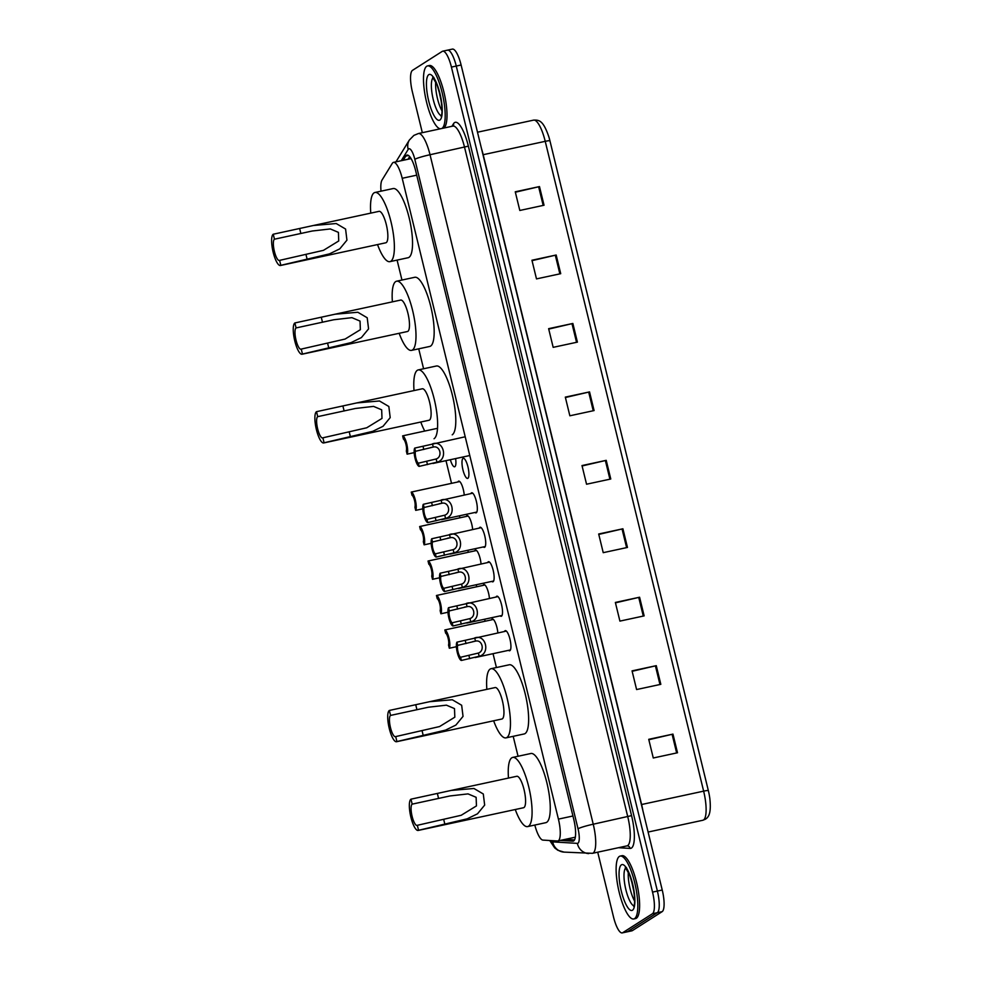 <?xml version="1.0" encoding="UTF-8"?>
<svg xmlns="http://www.w3.org/2000/svg" width="982" height="982" viewBox="0 0 982 982"><rect width="100%" height="100%" fill="white"/><g stroke="black" fill="none" stroke-linecap="round" stroke-linejoin="round"><path stroke-width="1.47" d="M491.491 619.851A10.299 2.774 77.8 0 1 492.043 619.126A10.299 2.774 77.8 0 1 492.301 619.016A10.299 2.774 77.8 0 1 497.849 632.899M483.095 585.382A10.299 2.774 77.8 0 1 483.635 584.658A10.299 2.774 77.8 0 1 483.893 584.548A10.299 2.774 77.8 0 1 489.441 598.431M474.687 550.914A10.299 2.774 77.8 0 1 475.239 550.19A10.299 2.774 77.8 0 1 475.497 550.08A10.299 2.774 77.8 0 1 481.045 563.963M466.29 516.434A10.299 2.774 77.8 0 1 466.831 515.71A10.299 2.774 77.8 0 1 467.088 515.611A10.299 2.774 77.8 0 1 472.637 529.494M457.882 481.966A10.299 2.774 77.8 0 1 458.434 481.241A10.299 2.774 77.8 0 1 458.692 481.143A10.299 2.774 77.8 0 1 464.24 495.026M455.599 458.582A10.299 2.774 77.8 0 1 454.887 466.683A10.299 2.774 77.8 0 1 454.629 466.794A10.299 2.774 77.8 0 1 450.345 459.711M496.082 597.007A10.299 2.774 77.8 0 1 496.634 596.283A10.299 2.774 77.8 0 1 496.892 596.172A10.299 2.774 77.8 0 1 501.655 605.158A10.299 2.774 77.8 0 1 501.495 616.193A10.299 2.774 77.8 0 1 501.237 616.303A10.299 2.774 77.8 0 1 500.157 615.874M487.686 562.539A10.299 2.774 77.8 0 1 488.238 561.814A10.299 2.774 77.8 0 1 488.496 561.704A10.299 2.774 77.8 0 1 493.259 570.677A10.299 2.774 77.8 0 1 493.087 581.725A10.299 2.774 77.8 0 1 492.829 581.823A10.299 2.774 77.8 0 1 491.749 581.405M479.277 528.071A10.299 2.774 77.8 0 1 479.83 527.346A10.299 2.774 77.8 0 1 480.088 527.236A10.299 2.774 77.8 0 1 484.85 536.209A10.299 2.774 77.8 0 1 484.678 547.256A10.299 2.774 77.8 0 1 484.421 547.355A10.299 2.774 77.8 0 1 483.353 546.937M470.881 493.602A10.299 2.774 77.8 0 1 471.434 492.878A10.299 2.774 77.8 0 1 471.691 492.768A10.299 2.774 77.8 0 1 476.454 501.741A10.299 2.774 77.8 0 1 476.282 512.788A10.299 2.774 77.8 0 1 476.025 512.886A10.299 2.774 77.8 0 1 474.944 512.469M504.49 631.475A10.299 2.774 77.8 0 1 505.043 630.751A10.299 2.774 77.8 0 1 505.3 630.64A10.299 2.774 77.8 0 1 510.063 639.626A10.299 2.774 77.8 0 1 509.891 650.661A10.299 2.774 77.8 0 1 509.633 650.771A10.299 2.774 77.8 0 1 508.553 650.342M467.874 478.308A10.299 2.774 77.8 0 1 467.616 478.418A10.299 2.774 77.8 0 1 462.853 469.445A10.299 2.774 77.8 0 1 463.025 458.398A10.299 2.774 77.8 0 1 463.283 458.299A10.299 2.774 77.8 0 1 468.046 467.272A10.299 2.774 77.8 0 1 467.874 478.308M534.822 825.052A19.296 5.192 -102.2 0 0 542.923 840.101L557.445 840.985A19.296 5.192 -102.2 0 0 557.837 840.96A19.296 5.192 -102.2 0 0 558.328 840.752A19.296 5.192 -102.2 0 0 558.414 819.123L402.203 178.294A19.296 5.192 -102.2 0 0 393.487 162.386A19.296 5.192 -102.2 0 0 392.272 163.393L382.023 180.062A19.296 5.192 -102.2 0 0 381.016 191.171M397.096 260.107L401.957 280.042M418.725 348.831L423.586 368.766M445.988 460.656L451.524 483.34M459.429 515.808L459.92 517.809M467.837 550.276L468.328 552.277M476.233 584.744L476.724 586.745M484.642 619.212L485.133 621.213M493.038 653.681L496.426 667.539M513.193 736.328L518.054 756.263M560.366 840.408L572.776 841.157A19.296 5.192 -102.2 0 0 573.169 841.132A19.296 5.192 -102.2 0 0 573.648 840.936A19.296 5.192 -102.2 0 0 573.746 819.307L415.705 170.991A19.296 5.192 -102.2 0 0 406.99 155.082A19.296 5.192 -102.2 0 0 405.762 156.089L403.172 160.299M422.334 132.693L412.403 91.977A19.296 5.192 77.8 0 1 412.501 70.348L442.219 51.395A19.296 5.192 77.8 0 1 442.71 51.187A19.296 5.192 77.8 0 1 451.425 67.095L652.539 892.11A19.296 5.192 77.8 0 1 652.441 913.739L622.711 932.704A19.296 5.192 77.8 0 1 622.232 932.9A19.296 5.192 77.8 0 1 613.517 916.992L597.719 852.18M447.068 50.352A19.296 5.192 77.8 0 1 447.559 50.143L452.395 49.1A19.296 5.192 77.8 0 1 461.11 65.008L662.236 890.023A19.296 5.192 77.8 0 1 662.138 911.652L632.408 930.605L627.559 931.648A19.296 5.192 77.8 0 1 627.081 931.857A19.296 5.192 77.8 0 0 627.559 931.648L657.289 912.695L627.559 931.648L622.711 932.704M662.236 890.023L657.388 891.067A19.296 5.192 77.8 0 1 657.289 912.695A19.296 5.192 77.8 0 0 657.388 891.067L456.262 66.052L657.388 891.067L652.539 892.11M447.559 50.143A19.296 5.192 77.8 0 1 456.262 66.052A19.296 5.192 77.8 0 0 447.559 50.143L442.71 51.187M408.021 159.256L409.678 156.568M574.507 839.929L565.215 839.365M515.354 192.214L539.486 186.58L515.255 191.797L519.809 210.467L544.04 205.238L539.486 186.58M532.048 260.647L556.168 255.013L531.937 260.242L536.491 278.9L560.722 273.683L556.168 255.013M548.729 329.093L572.862 323.459L548.631 328.675L553.173 347.346L577.404 342.129L572.862 323.459M565.411 397.526L589.544 391.904L565.313 397.121L569.855 415.791L594.085 410.562L589.544 391.904M648.832 739.728L672.965 734.106L648.734 739.323L653.276 757.994L677.506 752.764L672.965 734.106M632.15 671.295L656.271 665.661L632.052 670.878L636.594 689.548L660.825 684.331L656.271 665.661M615.456 602.85L639.589 597.216L615.358 602.445L619.912 621.103L644.143 615.886L639.589 597.216M598.774 534.417L622.907 528.782L598.676 533.999L603.23 552.67L627.461 547.44L622.907 528.782M582.093 465.971L606.225 460.337L581.995 465.566L586.549 484.224L610.779 479.007L606.225 460.337M549.932 140.794A6.432 0.614 166.3 0 0 545.231 141.334A25.728 6.923 -102.2 0 0 533.619 120.123C539.363 119.89 543.23 120.516 548.877 136.915A21.101 5.671 77.8 0 1 549.932 140.794L708.341 790.596A21.101 5.671 77.8 0 1 709.851 798.661C711.496 814.152 708.231 817.343 705.457 819.184L702.867 820.252A25.728 6.923 -102.2 0 0 703.505 819.982A25.728 6.923 -102.2 0 0 703.64 791.148A6.432 0.614 -13.7 0 1 708.341 790.596M632.408 930.605A19.296 5.192 77.8 0 1 631.929 930.813L622.232 932.9M619.384 856.414A32.173 8.654 77.8 0 1 620.194 856.083A32.173 8.654 77.8 0 1 635.072 884.144A32.173 8.654 77.8 0 1 634.544 918.636A32.173 8.654 77.8 0 1 633.746 918.968A32.173 8.654 77.8 0 1 618.856 890.907A32.173 8.654 77.8 0 1 619.384 856.414M620.194 856.083L622.011 855.69A32.173 8.654 77.8 0 1 636.888 883.751A32.173 8.654 77.8 0 1 636.361 918.244A32.173 8.654 77.8 0 1 635.563 918.575L633.746 918.968M418.553 830.281L417.338 825.31A10.937 2.946 77.8 0 1 417.068 825.42A10.937 2.946 77.8 0 1 411.998 815.882A10.937 2.946 77.8 0 1 412.182 804.148L410.967 799.176L451.18 790.424L473.95 788.485L483.291 793.984L484.666 805.105L477.51 813.796L467.187 818.828L418.553 830.281A16.08 4.321 77.8 0 1 418.148 830.453A16.08 4.321 77.8 0 1 410.709 816.423A16.08 4.321 77.8 0 1 410.967 799.176M417.338 825.31L461.196 815.281L476.454 805.903L476.123 797.31L468.046 793.886L449.94 795.96L412.182 804.148M418.148 830.453L523.553 807.732A16.08 4.321 -102.2 0 0 523.946 807.56A16.08 4.321 -102.2 0 0 524.216 790.314A16.08 4.321 -102.2 0 0 516.765 776.283L451.18 790.424M508.48 778.075A35.389 9.513 77.8 0 1 511.818 757.785A35.389 9.513 77.8 0 1 512.702 757.417A35.389 9.513 77.8 0 1 529.077 788.288A35.389 9.513 77.8 0 1 528.5 826.23A35.389 9.513 77.8 0 1 527.616 826.598A35.389 9.513 77.8 0 1 515.268 809.524M512.702 757.417L530.881 753.501A35.389 9.513 77.8 0 1 547.256 784.373A35.389 9.513 77.8 0 1 546.679 822.315A35.389 9.513 77.8 0 1 545.783 822.683L527.616 826.598M396.924 741.557L395.709 736.586A10.937 2.946 77.8 0 1 395.439 736.696A10.937 2.946 77.8 0 1 390.37 727.159A10.937 2.946 77.8 0 1 390.554 715.424L389.338 710.452L429.551 701.7L452.321 699.761L461.663 705.26L463.038 716.381L455.881 725.072L445.558 730.105L396.924 741.557A16.08 4.321 77.8 0 1 396.519 741.729A16.08 4.321 77.8 0 1 389.081 727.699A16.08 4.321 77.8 0 1 389.338 710.452M395.709 736.586L439.568 726.557L454.826 717.179L454.494 708.587L446.417 705.162L428.312 707.236L390.554 715.424M396.519 741.729L501.925 719.008A16.08 4.321 -102.2 0 0 502.318 718.836A16.08 4.321 -102.2 0 0 502.588 701.59A16.08 4.321 -102.2 0 0 495.137 687.56L429.551 701.7M486.851 689.352A35.389 9.513 77.8 0 1 490.19 669.061A35.389 9.513 77.8 0 1 491.074 668.693A35.389 9.513 77.8 0 1 507.448 699.565A35.389 9.513 77.8 0 1 506.872 737.507A35.389 9.513 77.8 0 1 505.988 737.875A35.389 9.513 77.8 0 1 493.639 720.8M491.074 668.693L509.253 664.777A35.389 9.513 77.8 0 1 525.628 695.649A35.389 9.513 77.8 0 1 525.051 733.591A35.389 9.513 77.8 0 1 524.155 733.959L505.988 737.875M324.085 442.784L322.882 437.812A10.937 2.946 77.8 0 1 322.599 437.923A10.937 2.946 77.8 0 1 317.542 428.385A10.937 2.946 77.8 0 1 317.714 416.65L316.511 411.679L356.724 402.927L379.482 400.987L388.835 406.487L390.198 417.608L383.041 426.298L372.718 431.331L324.085 442.784A16.08 4.321 77.8 0 1 323.692 442.956A16.08 4.321 77.8 0 1 316.241 428.925A16.08 4.321 77.8 0 1 316.511 411.679M322.882 437.812L366.728 427.784L381.998 418.406L381.667 409.813L373.577 406.388L355.472 408.463L317.714 416.65M323.692 442.956L429.085 420.235A16.08 4.321 -102.2 0 0 429.49 420.063A16.08 4.321 -102.2 0 0 429.748 402.816A16.08 4.321 -102.2 0 0 422.309 388.786L356.724 402.927M414.023 390.578A35.389 9.513 77.8 0 1 417.35 370.288A35.389 9.513 77.8 0 1 418.246 369.919A35.389 9.513 77.8 0 1 434.621 400.791A35.389 9.513 77.8 0 1 434.044 438.733M418.246 369.919L436.413 366.004A35.389 9.513 77.8 0 1 452.788 396.875A35.389 9.513 77.8 0 1 452.211 434.817M424.74 431.061A35.389 9.513 77.8 0 1 420.799 422.027M302.456 354.06L301.253 349.089A10.937 2.946 77.8 0 1 300.971 349.199A10.937 2.946 77.8 0 1 295.913 339.662A10.937 2.946 77.8 0 1 296.085 327.927L294.882 322.955L335.095 314.203L357.853 312.264L367.207 317.763L368.569 328.884L361.413 337.575L351.09 342.608L302.456 354.06A16.08 4.321 77.8 0 1 302.063 354.232A16.08 4.321 77.8 0 1 294.612 340.202A16.08 4.321 77.8 0 1 294.882 322.955M301.253 349.089L345.099 339.06L360.369 329.682L360.038 321.089L351.949 317.665L333.843 319.739L296.085 327.927M302.063 354.232L407.456 331.511A16.08 4.321 -102.2 0 0 407.861 331.339A16.08 4.321 -102.2 0 0 408.119 314.093A16.08 4.321 -102.2 0 0 400.681 300.062L335.095 314.203M392.395 301.855A35.389 9.513 77.8 0 1 395.721 281.564A35.389 9.513 77.8 0 1 396.618 281.196A35.389 9.513 77.8 0 1 412.992 312.067A35.389 9.513 77.8 0 1 412.415 350.009A35.389 9.513 77.8 0 1 411.519 350.378A35.389 9.513 77.8 0 1 399.171 333.303M396.618 281.196L414.785 277.28A35.389 9.513 77.8 0 1 431.159 308.152A35.389 9.513 77.8 0 1 430.582 346.094A35.389 9.513 77.8 0 1 429.699 346.462L411.519 350.378M280.827 265.336L279.625 260.365A10.937 2.946 77.8 0 1 279.342 260.476A10.937 2.946 77.8 0 1 274.285 250.938A10.937 2.946 77.8 0 1 274.457 239.203L273.254 234.232L313.467 225.479L336.225 223.54L345.578 229.039L346.941 240.16L339.784 248.851L329.461 253.884L280.827 265.336A16.08 4.321 77.8 0 1 280.435 265.508A16.08 4.321 77.8 0 1 272.984 251.478A16.08 4.321 77.8 0 1 273.254 234.232M279.625 260.365L323.471 250.336L338.741 240.958L338.409 232.366L330.32 228.941L312.215 231.016L274.457 239.203M280.435 265.508L385.828 242.787A16.08 4.321 -102.2 0 0 386.233 242.615A16.08 4.321 -102.2 0 0 386.491 225.369A16.08 4.321 -102.2 0 0 379.052 211.339L313.467 225.479M370.766 213.131A35.389 9.513 77.8 0 1 374.093 192.84A35.389 9.513 77.8 0 1 374.989 192.472A35.389 9.513 77.8 0 1 391.364 223.344A35.389 9.513 77.8 0 1 390.787 261.286A35.389 9.513 77.8 0 1 389.891 261.654A35.389 9.513 77.8 0 1 377.542 244.579M374.989 192.472L393.156 188.556A35.389 9.513 77.8 0 1 409.531 219.428A35.389 9.513 77.8 0 1 408.954 257.37A35.389 9.513 77.8 0 1 408.07 257.738L389.891 261.654M440.267 128.826A32.173 8.654 77.8 0 1 425.893 99.219A32.173 8.654 77.8 0 1 426.753 66.236A32.173 8.654 77.8 0 1 427.563 65.904A32.173 8.654 77.8 0 1 442.452 93.965A32.173 8.654 77.8 0 1 441.925 128.458A32.173 8.654 77.8 0 1 441.9 128.47M427.563 65.904L429.38 65.512A32.173 8.654 77.8 0 1 444.269 93.572A32.173 8.654 77.8 0 1 443.741 128.065A32.173 8.654 77.8 0 1 443.717 128.077M475.472 641.136L457.698 645.383A6.432 1.731 -102.2 0 0 458.066 652.011A6.432 1.731 -102.2 0 0 460.595 657.253L461.38 660.456L479.167 656.258C490.669 653.595 485.845 633.783 474.699 637.932L475.472 641.136C482.285 639.319 485.083 650.808 478.381 653.067L479.167 656.258M473.827 641.369L472.784 641.627M460.595 657.253L478.381 653.067M461.38 660.456A9.648 2.59 -102.2 0 1 457.293 652.502A9.648 2.59 -102.2 0 1 456.912 642.167L506.368 631.07M456.912 642.167L457.698 645.383M467.076 606.667L449.302 610.914A6.432 1.731 -102.2 0 0 449.658 617.531A6.432 1.731 -102.2 0 0 452.186 622.784L452.972 625.988L470.759 621.79C482.272 619.126 477.436 599.302 466.29 603.464L467.076 606.667C473.876 604.851 476.675 616.34 469.985 618.586L470.759 621.79M465.419 606.901L464.388 607.158M452.186 622.784L469.985 618.586M452.972 625.988A9.648 2.59 -102.2 0 1 448.884 618.034A9.648 2.59 -102.2 0 1 448.516 607.698L497.972 596.602M448.516 607.698L449.302 610.914M458.668 572.199L440.893 576.446A6.432 1.731 -102.2 0 0 441.262 583.062A6.432 1.731 -102.2 0 0 443.79 588.316L444.576 591.52L462.362 587.322C473.864 584.658 469.04 564.834 457.894 568.995L458.668 572.199C465.48 570.382 468.279 581.872 461.577 584.118L462.362 587.322M457.023 572.432L455.979 572.69M443.79 588.316L461.577 584.118M444.576 591.52A9.648 2.59 -102.2 0 1 440.488 583.566A9.648 2.59 -102.2 0 1 440.108 573.23L489.564 562.134M440.108 573.23L440.893 576.446M450.272 537.731L432.497 541.966A6.432 1.731 -102.2 0 0 432.853 548.594A6.432 1.731 -102.2 0 0 435.382 553.836L436.168 557.052L453.954 552.854C465.468 550.178 460.632 530.366 449.486 534.527L450.272 537.731C457.072 535.914 459.871 547.404 453.168 549.65L453.954 552.854M448.614 537.964L447.571 538.222M435.382 553.836L453.168 549.65M436.168 557.052A9.648 2.59 -102.2 0 1 432.08 549.085A9.648 2.59 -102.2 0 1 431.712 538.762L481.168 527.665M431.712 538.762L432.497 541.966M441.863 503.263L424.089 507.498A6.432 1.731 -102.2 0 0 424.457 514.126A6.432 1.731 -102.2 0 0 426.986 519.368L427.759 522.584L445.546 518.386C457.06 515.71 452.223 495.898 441.09 500.059L441.863 503.263C448.676 501.446 451.475 512.935 444.772 515.182L445.546 518.386M440.218 503.496L439.175 503.754M426.986 519.368L444.772 515.182M427.759 522.584A9.648 2.59 -102.2 0 1 423.684 514.617A9.648 2.59 -102.2 0 1 423.303 504.294L472.759 493.185M423.303 504.294L424.089 507.498M433.258 447.068L415.484 451.303A6.432 1.731 -102.2 0 0 415.852 457.931A6.432 1.731 -102.2 0 0 418.381 463.173L419.167 466.389L436.953 462.191C448.455 459.515 443.631 439.703 432.485 443.864L433.258 447.068C440.071 445.239 442.87 456.728 436.168 458.987L436.953 462.191M431.614 447.301L430.57 447.559M418.381 463.173L436.168 458.987M419.167 466.389A9.648 2.59 -102.2 0 1 415.079 458.422A9.648 2.59 -102.2 0 1 414.711 448.099L465.21 436.769M414.711 448.099L415.484 451.303M493.381 619.446L444.846 629.953A9.648 2.59 -102.2 0 1 448.934 637.907A9.648 2.59 -102.2 0 1 449.314 648.243L456.397 646.708M449.314 648.243L448.529 645.027A6.432 1.731 -102.2 0 0 448.16 638.398A6.432 1.731 -102.2 0 0 445.632 633.157L444.846 629.953M484.973 584.977L436.45 595.485A9.648 2.59 -102.2 0 1 440.537 603.439A9.648 2.59 -102.2 0 1 440.906 613.775L447.988 612.24M440.906 613.775L440.12 610.558A6.432 1.731 -102.2 0 0 439.764 603.93A6.432 1.731 -102.2 0 0 437.236 598.689L436.45 595.485M476.577 550.497L428.042 561.017A9.648 2.59 -102.2 0 1 432.129 568.971A9.648 2.59 -102.2 0 1 432.51 579.306L439.592 577.772M432.51 579.306L431.724 576.09A6.432 1.731 -102.2 0 0 431.356 569.462A6.432 1.731 -102.2 0 0 428.827 564.22L428.042 561.017M432.289 523.762L419.645 526.548A9.648 2.59 -102.2 0 1 423.733 534.503A9.648 2.59 -102.2 0 1 424.101 544.826L431.184 543.304M424.101 544.826L423.316 541.622A6.432 1.731 -102.2 0 0 422.96 534.994A6.432 1.731 -102.2 0 0 420.431 529.752L419.645 526.548M459.772 481.561L411.237 492.08A9.648 2.59 -102.2 0 1 415.325 500.034A9.648 2.59 -102.2 0 1 415.693 510.358L422.788 508.836M415.693 510.358L414.92 507.154A6.432 1.731 -102.2 0 0 414.551 500.525A6.432 1.731 -102.2 0 0 412.023 495.284L411.237 492.08M415.288 433.087L402.645 435.873A9.648 2.59 -102.2 0 1 406.732 443.839A9.648 2.59 -102.2 0 1 407.1 454.163L414.183 452.641M407.1 454.163L406.315 450.959A6.432 1.731 -102.2 0 0 405.947 444.33A6.432 1.731 -102.2 0 0 403.418 439.089L402.645 435.873M572.936 815.993L558.414 819.123M416.724 175.164L402.203 178.294M550.927 840.592A12.864 3.462 -102.2 0 0 552.682 841.881L577.379 843.366A12.864 3.462 -102.2 0 0 577.956 843.219A12.864 3.462 -102.2 0 0 578.03 828.796L414.821 159.33A12.864 3.462 -102.2 0 0 408.696 148.859A12.864 3.462 -102.2 0 0 408.205 149.387L401.245 160.717M408.205 149.387A12.864 11.931 31.6 0 1 409.359 140.045L413.888 135.393L418.418 133.527A25.728 6.923 77.8 0 1 430.03 154.739L593.238 824.217A25.728 6.923 77.8 0 1 593.103 853.051A25.728 6.923 77.8 0 1 592.465 853.321L626.995 845.87A25.728 6.923 -102.2 0 0 627.633 845.612A25.728 6.923 -102.2 0 0 627.768 816.766L464.56 147.3A25.728 6.923 -102.2 0 0 452.947 126.089L453.181 126.126M451.916 126.31L453.463 123.793A28.957 7.782 77.8 0 1 468.365 146.146L631.561 815.625L593.238 824.217A12.864 1.228 166.3 0 0 578.03 828.796M631.561 815.625A28.957 7.782 77.8 0 1 631.426 848.067A28.957 7.782 77.8 0 1 630.113 848.411L618.488 847.712M652.441 913.739L662.138 911.652M451.425 67.095L461.11 65.008M414.821 159.33A12.864 1.228 166.3 0 1 430.03 154.739L468.365 146.146M453.463 123.793A3.216 2.983 -148.4 0 1 453.279 125.966M626.995 845.87L627.277 845.858A3.216 3.093 -86.5 0 1 630.113 848.411M552.682 841.881A12.864 12.361 93.5 0 0 564.024 852.106L592.465 853.321M577.379 843.366A12.864 12.361 93.5 0 0 588.721 853.603M573.537 840.997L572.776 841.157M408.512 155.5L405.762 156.089M482.984 154.751A6.432 0.614 166.3 0 0 483.193 154.702L641.602 804.516A25.728 6.923 77.8 0 1 642.915 810.776M481.511 148.675A25.728 6.923 77.8 0 1 483.193 154.702L545.231 141.334L703.64 791.148L641.602 804.516A6.432 0.614 166.3 0 1 641.393 804.553M605.366 460.533L609.908 479.191M622.048 528.967L626.602 547.625M638.73 597.412L643.284 616.07M655.411 665.857L659.965 684.515M672.105 734.291L676.647 752.948M588.684 392.088L593.226 410.746M571.99 323.655L576.544 342.313M555.309 255.21L559.863 273.868M538.627 186.764L543.181 205.422M621.434 864.823A23.47 6.309 77.8 0 1 632.617 883.923A23.47 6.309 77.8 0 1 632.494 910.216A23.47 6.309 77.8 0 1 621.311 891.128A23.47 6.309 77.8 0 1 621.434 864.823M634.63 901.12A19.615 5.278 77.8 0 1 628.345 871.979M633.979 905.883A19.615 5.278 77.8 0 1 625.448 887.851A19.615 5.278 77.8 0 1 625.804 867.904M438.573 798.464L437.371 793.481M444.944 824.598L443.741 819.614M416.945 709.741L415.742 704.757M423.316 735.874L422.113 730.89M344.117 410.967L342.902 405.983M350.488 437.1L349.273 432.117M322.489 322.243L321.274 317.26M328.86 348.377L327.644 343.393M300.86 233.52L299.645 228.536M307.231 259.653L306.016 254.669M428.803 74.644A23.47 6.309 77.8 0 1 439.985 93.744A23.47 6.309 77.8 0 1 439.875 120.049A23.47 6.309 77.8 0 1 428.692 100.95A23.47 6.309 77.8 0 1 428.803 74.644M442.01 110.941A19.615 5.278 77.8 0 1 435.726 81.801M441.36 115.704A19.615 5.278 77.8 0 1 432.817 97.672A19.615 5.278 77.8 0 1 433.172 77.725M468.905 655.46L469.678 658.664M465.223 640.374L466.008 643.591M460.497 620.992L461.282 624.196M456.826 605.906L457.6 609.122M452.101 586.524L452.874 589.728M448.418 571.438L449.204 574.654M443.692 552.056L444.478 555.26M440.022 536.97L440.795 540.186M435.296 517.588L436.069 520.791M431.614 502.502L432.399 505.705M426.691 461.38L427.477 464.596M423.009 446.307L423.794 449.51M575.329 837.192L557.837 840.96M411.09 158.593L393.487 162.386M418.418 133.527L452.947 126.089M409.359 140.045L395.942 161.858M549.736 840.518L554.732 847.932L557.874 850.277L564.024 852.106M702.867 820.252L648.095 832.049M533.619 120.123L477.498 132.214M626.467 867.572L625.325 867.474L629.695 875.06L632.997 886.255C634.875 897.425 635.121 904.164 633.734 906.472L634.053 906.19M631.291 879.651L634.151 892.908M433.848 77.394L432.706 77.296L437.076 84.882L440.378 96.076C442.256 107.247 442.501 113.986 441.102 116.293L441.434 116.011M438.672 89.485L441.519 102.742M475.214 657.523L510.444 649.937M466.806 623.054L502.035 615.468M458.41 588.586L493.639 581M450.002 554.118L485.231 546.532M441.605 519.65L476.835 512.064M433.001 463.455L469.789 455.525M432.301 523.762L468.168 516.029M415.288 433.099L437.506 428.312"/></g></svg>
